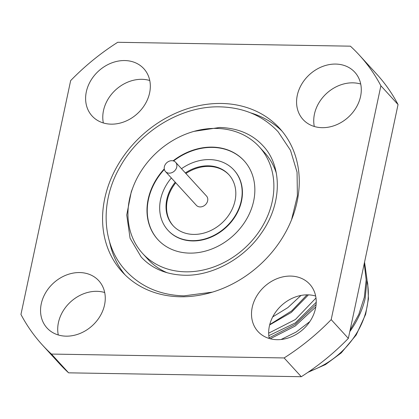 <?xml version="1.0" encoding="UTF-8"?>
<svg xmlns="http://www.w3.org/2000/svg" width="419" height="419" viewBox="0 0 419 419"><rect width="100%" height="100%" fill="white"/><g stroke="black" fill="none" stroke-linecap="round" stroke-linejoin="round"><path stroke-width="0.63" d="M164.264 168.904A58.414 48.023 -42.4 0 0 157.816 239.542A58.414 48.023 -42.4 0 0 189.655 253.118A58.414 48.023 -42.4 0 0 246.372 219.504A58.414 48.023 -42.4 0 0 244.02 160.692A58.414 48.023 -42.4 0 0 212.187 147.116A58.414 48.023 -42.4 0 0 173.089 160.828M216.162 128.408A79.029 64.976 -42.4 0 0 139.422 173.89A79.029 64.976 -42.4 0 0 142.601 253.458A79.029 64.976 -42.4 0 0 185.675 271.826A79.029 64.976 -42.4 0 0 262.414 226.344A79.029 64.976 -42.4 0 0 259.235 146.781A79.029 64.976 -42.4 0 0 216.162 128.408M244.151 160.838A58.414 48.023 -42.4 0 0 212.449 147.404A58.414 48.023 -42.4 0 0 173.56 160.959M164.353 169.386A58.414 48.023 -42.4 0 0 157.947 239.684M168.092 230.408A44.671 36.725 -42.4 0 0 168.223 230.555A44.671 36.725 -42.4 0 0 192.567 240.935A44.671 36.725 -42.4 0 0 235.944 215.23A44.671 36.725 -42.4 0 0 234.142 170.261A44.671 36.725 -42.4 0 0 234.012 170.114M171.355 177.981A44.671 36.725 -42.4 0 0 167.956 230.267A44.671 36.725 -42.4 0 0 192.305 240.647A44.671 36.725 -42.4 0 0 235.677 214.942A44.671 36.725 -42.4 0 0 233.881 169.973A44.671 36.725 -42.4 0 0 209.531 159.587A44.671 36.725 -42.4 0 0 181.5 168.705M175.226 182.207A37.799 31.074 -42.4 0 0 173.026 225.626A37.799 31.074 -42.4 0 0 193.63 234.415A37.799 31.074 -42.4 0 0 230.33 212.663A37.799 31.074 -42.4 0 0 228.811 174.608A37.799 31.074 -42.4 0 0 208.206 165.824A37.799 31.074 -42.4 0 0 185.366 172.932M229.073 174.901A37.799 31.074 -42.4 0 0 208.735 166.401A37.799 31.074 -42.4 0 0 185.895 173.508M175.755 182.784A37.799 31.074 -42.4 0 0 173.293 225.914M165.484 171.56L196.375 205.331A6.872 5.651 -42.4 0 0 200.12 206.928A6.872 5.651 -42.4 0 0 206.792 202.974A6.872 5.651 -42.4 0 0 206.52 196.055L175.624 162.284A6.872 5.651 -42.4 0 0 171.879 160.687A6.872 5.651 -42.4 0 0 165.206 164.641A6.872 5.651 -42.4 0 0 165.484 171.56A6.872 5.651 -42.4 0 0 169.229 173.157A6.872 5.651 -42.4 0 0 175.901 169.203A6.872 5.651 -42.4 0 0 175.624 162.284M276.325 173.183A79.029 64.976 -42.4 0 0 264.515 152.553L259.235 146.781M142.601 253.458L147.886 259.23A79.029 64.976 -42.4 0 0 167.37 272.827M109.589 241.915A106.52 87.571 -42.4 0 0 125.04 274.822M282.081 131.184A106.52 87.571 -42.4 0 0 250.677 112.868M221.462 103.467A106.52 87.571 -42.4 0 0 118.032 164.767A106.52 87.571 -42.4 0 0 122.317 272.01A106.52 87.571 -42.4 0 0 180.374 296.767A106.52 87.571 -42.4 0 0 283.804 235.468A106.52 87.571 -42.4 0 0 279.52 128.23A106.52 87.571 -42.4 0 0 221.462 103.467M68.606 372.831L51.448 354.065A214.753 176.561 -42.4 0 1 42.45 345.057L59.613 363.823A214.753 176.561 137.6 0 0 68.606 372.831L301.282 376.712L284.124 357.946A214.753 176.561 -42.4 0 0 331.183 319.624L348.346 338.39A214.753 176.561 137.6 0 1 301.282 376.712M359.387 55.177L376.55 73.943A214.753 176.561 137.6 0 1 398.05 104.556L380.887 85.79A214.753 176.561 -42.4 0 0 359.387 55.177A214.753 176.561 -42.4 0 0 350.394 46.169L117.718 42.288A214.753 176.561 -42.4 0 0 70.654 80.61L20.95 314.444A214.753 176.561 -42.4 0 0 42.45 345.057M277.106 339.683A35.049 28.817 137.6 0 1 258.004 331.539A35.049 28.817 137.6 0 1 256.596 296.249A35.049 28.817 137.6 0 1 290.624 276.079A35.049 28.817 137.6 0 1 309.73 284.229A35.049 28.817 137.6 0 1 311.139 319.514A35.049 28.817 137.6 0 1 277.106 339.683M269.239 338.494A35.049 28.817 137.6 0 1 307.787 294.845A35.049 28.817 137.6 0 1 315.654 296.039M322.169 127.675A35.049 28.817 137.6 0 1 303.068 119.53A35.049 28.817 137.6 0 1 301.659 84.24A35.049 28.817 137.6 0 1 335.692 64.07A35.049 28.817 137.6 0 1 354.793 72.22A35.049 28.817 137.6 0 1 356.202 107.505A35.049 28.817 137.6 0 1 322.169 127.675M314.302 126.48A35.049 28.817 137.6 0 1 352.85 82.836A35.049 28.817 137.6 0 1 360.717 84.03M66.15 336.164A35.049 28.817 137.6 0 1 47.043 328.014A35.049 28.817 137.6 0 1 45.634 292.729A35.049 28.817 137.6 0 1 79.668 272.56A35.049 28.817 137.6 0 1 98.769 280.709A35.049 28.817 137.6 0 1 100.178 315.994A35.049 28.817 137.6 0 1 66.15 336.164M58.283 334.97A35.049 28.817 137.6 0 1 96.831 291.325A35.049 28.817 137.6 0 1 104.698 292.52M111.213 124.155A35.049 28.817 137.6 0 1 92.107 116.005A35.049 28.817 137.6 0 1 90.698 80.72A35.049 28.817 137.6 0 1 124.731 60.551A35.049 28.817 137.6 0 1 143.832 68.7A35.049 28.817 137.6 0 1 145.241 103.985A35.049 28.817 137.6 0 1 111.213 124.155M103.346 122.961A35.049 28.817 137.6 0 1 141.894 79.317A35.049 28.817 137.6 0 1 149.761 80.506M349.781 331.649A85.9 70.622 -42.4 0 0 365.09 298.805L367.039 279.824L364.546 262.168M281.044 339.51L296.196 332.016L309.819 321.614M268.673 333.184L295.39 319.519L315.984 297.993M269.752 324.557L291.713 310.872L307.012 294.84M270.234 338.767L295.212 326.04L315.785 306.97M268.815 335.682L295.285 322.955L316.219 302.282M269.663 324.919L291.257 312.459L308.431 294.861M350.075 330.266L358.79 314.439L364.331 297.244L366.159 279.871L364.258 263.541M269.118 337.871L295.044 324.552L316.099 304.508M300.989 295.442L287.848 307.609L272.717 316.895M380.887 85.79L331.183 319.624M398.05 104.556L348.346 338.39M284.124 357.946L51.448 354.065M309.437 371.313A75.52 62.085 -42.4 0 0 367.049 281.128M291.535 219.818L297.396 195.83L297.055 172.151L290.498 150.311L278.122 131.77C263.085 115.817 243.748 107.51 220.116 106.855C181.741 105.714 139.988 130.859 120.07 166.867C99.575 201.974 101.833 245.319 125.972 270.931C141.014 286.889 160.346 295.196 183.978 295.851L212.475 292.127M194.002 131.367L219.771 127.465C237.877 128.078 252.254 134.153 262.907 145.686C282.055 165.489 282.741 203.278 261.247 233.325C243.654 259.141 211.815 276.116 184.323 275.236C166.217 274.623 151.84 268.553 141.187 257.02L130.068 238.243L126.737 214.968L131.288 191.708L133.059 187.11M234.142 170.261L233.881 169.973M367.044 280.447L367.725 283.841L368.442 298.857L365.635 314.329L356.213 334.97L341.207 352.934L325.484 364.567L307.981 372.313M168.223 230.555L167.956 230.267"/></g></svg>
